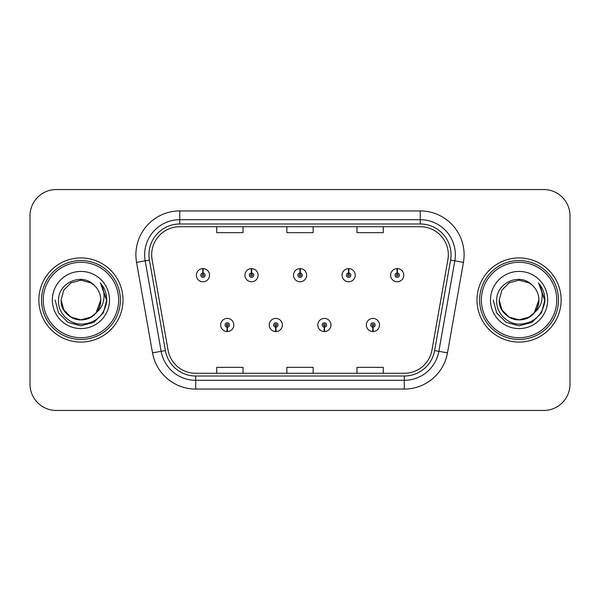 <?xml version="1.0" encoding="UTF-8"?>
<svg xmlns="http://www.w3.org/2000/svg" width="600" height="600" viewBox="0 0 600 600"><rect width="100%" height="100%" fill="white"/><g stroke="black" fill="none" stroke-linecap="round" stroke-linejoin="round"><path stroke-width="0.9" d="M275.707 327.173L275.52 331.553A6.577 6.577 0 0 0 276.09 331.553L275.903 327.173A2.19 2.19 0 0 0 277.995 324.983A2.19 2.19 0 0 0 275.805 322.793A2.19 2.19 0 0 0 273.615 324.983A2.19 2.19 0 0 0 275.707 327.173L275.767 325.86A0.877 0.877 0 0 1 274.928 324.983A0.877 0.877 0 0 1 275.805 324.105A0.877 0.877 0 0 1 276.683 324.983A0.877 0.877 0 0 1 275.843 325.86L275.903 327.173M324.278 327.173L324.082 331.553A6.577 6.577 0 0 0 324.66 331.553L324.465 327.173A2.19 2.19 0 0 0 326.565 324.983A2.19 2.19 0 0 0 324.368 322.793A2.19 2.19 0 0 0 322.178 324.983A2.19 2.19 0 0 0 324.278 327.173L324.33 325.86A0.877 0.877 0 0 1 323.49 324.983A0.877 0.877 0 0 1 324.368 324.105A0.877 0.877 0 0 1 325.245 324.983A0.877 0.877 0 0 1 324.405 325.86L324.465 327.173M372.84 327.173L372.645 331.553A6.577 6.577 0 0 0 373.222 331.553L373.028 327.173A2.19 2.19 0 0 0 375.127 324.983A2.19 2.19 0 0 0 372.938 322.793A2.19 2.19 0 0 0 370.74 324.983A2.19 2.19 0 0 0 372.84 327.173L372.9 325.86A0.877 0.877 0 0 1 372.06 324.983A0.877 0.877 0 0 1 372.938 324.105A0.877 0.877 0 0 1 373.815 324.983A0.877 0.877 0 0 1 372.975 325.86L373.028 327.173M227.145 327.173L226.95 331.553A6.577 6.577 0 0 0 227.528 331.553L227.333 327.173A2.19 2.19 0 0 0 229.433 324.983A2.19 2.19 0 0 0 227.243 322.793A2.19 2.19 0 0 0 225.045 324.983A2.19 2.19 0 0 0 227.145 327.173L227.205 325.86A0.877 0.877 0 0 1 226.365 324.983A0.877 0.877 0 0 1 227.243 324.105A0.877 0.877 0 0 1 228.12 324.983A0.877 0.877 0 0 1 227.28 325.86L227.333 327.173M251.618 273L251.812 268.62A6.577 6.577 0 0 0 251.235 268.62L251.43 273A2.19 2.19 0 0 0 249.33 275.19A2.19 2.19 0 0 0 251.52 277.38A2.19 2.19 0 0 0 253.718 275.19A2.19 2.19 0 0 0 251.618 273L251.558 274.312A0.877 0.877 0 0 1 252.397 275.19A0.877 0.877 0 0 1 251.52 276.067A0.877 0.877 0 0 1 250.642 275.19A0.877 0.877 0 0 1 251.483 274.312L251.43 273M300.18 273L300.375 268.62A6.577 6.577 0 0 0 299.798 268.62L299.993 273A2.19 2.19 0 0 0 297.892 275.19A2.19 2.19 0 0 0 300.09 277.38A2.19 2.19 0 0 0 302.28 275.19A2.19 2.19 0 0 0 300.18 273L300.127 274.312A0.877 0.877 0 0 1 300.968 275.19A0.877 0.877 0 0 1 300.09 276.067A0.877 0.877 0 0 1 299.212 275.19A0.877 0.877 0 0 1 300.053 274.312L299.993 273M348.75 273L348.938 268.62A6.577 6.577 0 0 0 348.368 268.62L348.555 273A2.19 2.19 0 0 0 346.462 275.19A2.19 2.19 0 0 0 348.653 277.38A2.19 2.19 0 0 0 350.843 275.19A2.19 2.19 0 0 0 348.75 273L348.69 274.312A0.877 0.877 0 0 1 349.53 275.19A0.877 0.877 0 0 1 348.653 276.067A0.877 0.877 0 0 1 347.775 275.19A0.877 0.877 0 0 1 348.615 274.312L348.555 273M397.312 273L397.507 268.62A6.577 6.577 0 0 0 396.93 268.62L397.125 273A2.19 2.19 0 0 0 395.025 275.19A2.19 2.19 0 0 0 397.215 277.38A2.19 2.19 0 0 0 399.412 275.19A2.19 2.19 0 0 0 397.312 273L397.252 274.312A0.877 0.877 0 0 1 398.092 275.19A0.877 0.877 0 0 1 397.215 276.067A0.877 0.877 0 0 1 396.338 275.19A0.877 0.877 0 0 1 397.178 274.312L397.125 273M203.055 273L203.243 268.62A6.577 6.577 0 0 0 202.673 268.62L202.86 273A2.19 2.19 0 0 0 200.767 275.19A2.19 2.19 0 0 0 202.958 277.38A2.19 2.19 0 0 0 205.147 275.19A2.19 2.19 0 0 0 203.055 273L202.995 274.312A0.877 0.877 0 0 1 203.835 275.19A0.877 0.877 0 0 1 202.958 276.067A0.877 0.877 0 0 1 202.08 275.19A0.877 0.877 0 0 1 202.92 274.312L202.86 273M38.858 300A42.075 42.075 0 0 0 80.933 342.075A42.075 42.075 0 0 0 123.007 300A42.075 42.075 0 0 0 80.933 257.925A42.075 42.075 0 0 0 38.858 300A42.075 42.075 0 0 0 80.933 342.075A42.075 42.075 0 0 0 123.007 300A42.075 42.075 0 0 0 80.933 257.925A42.075 42.075 0 0 0 38.858 300M476.993 300A42.075 42.075 0 0 0 519.067 342.075A42.075 42.075 0 0 0 561.143 300A42.075 42.075 0 0 0 519.067 257.925A42.075 42.075 0 0 0 476.993 300A42.075 42.075 0 0 0 519.067 342.075A42.075 42.075 0 0 0 561.143 300A42.075 42.075 0 0 0 519.067 257.925A42.075 42.075 0 0 0 476.993 300M151.672 254.767A28.05 28.05 0 0 1 179.73 226.718L420.27 226.718A28.05 28.05 0 0 1 447.9 259.635L431.947 350.108A28.05 28.05 0 0 1 404.317 373.282L195.683 373.282A28.05 28.05 0 0 1 168.053 350.108L152.1 259.635A28.05 28.05 0 0 1 151.672 254.767M148.958 254.767A30.773 30.773 0 0 0 149.422 260.108L165.375 350.58A30.773 30.773 0 0 0 195.683 376.005L404.317 376.005A30.773 30.773 0 0 0 434.625 350.58L450.577 260.108A30.773 30.773 0 0 0 420.27 223.995L179.73 223.995A30.773 30.773 0 0 0 148.958 254.767M136.56 262.38A43.83 43.83 0 0 1 179.73 210.938L420.27 210.938A43.83 43.83 0 0 1 463.44 262.38L447.487 352.845A43.83 43.83 0 0 1 404.317 389.062L195.683 389.062A43.83 43.83 0 0 1 152.512 352.845L136.56 262.38L145.192 260.858A35.062 35.062 0 0 1 179.73 219.705L420.27 219.705A35.062 35.062 0 0 1 454.808 260.858L438.855 351.322A35.062 35.062 0 0 1 404.317 380.295L195.683 380.295A35.062 35.062 0 0 1 161.145 351.322L145.192 260.858A35.062 35.062 0 0 1 144.66 254.767M570 215.843A26.295 26.295 0 0 0 543.705 189.547L56.295 189.547A26.295 26.295 0 0 0 30 215.843L30 384.158A26.295 26.295 0 0 0 56.295 410.452L543.705 410.452A26.295 26.295 0 0 0 570 384.158L570 215.843L570 384.158M286.853 226.718L286.853 232.65L313.147 232.65L313.147 226.718M216.72 226.718L216.72 232.65L243.022 232.65L243.022 226.718M356.978 226.718L356.978 232.65L383.28 232.65L383.28 226.718M313.147 373.282L313.147 367.35L286.853 367.35L286.853 373.282M243.022 373.282L243.022 367.35L216.72 367.35L216.72 373.282M383.28 373.282L383.28 367.35L356.978 367.35L356.978 373.282M30 215.843L30 384.158M543.705 189.547L56.295 189.547M56.295 410.452L543.705 410.452M209.535 275.19A6.577 6.577 0 0 0 203.243 268.62A6.577 6.577 0 0 1 209.535 275.19A6.577 6.577 0 0 1 202.958 281.767A6.577 6.577 0 0 1 196.38 275.19A6.577 6.577 0 0 1 202.673 268.62M220.665 324.983A6.577 6.577 0 0 0 226.95 331.553A6.577 6.577 0 0 1 220.665 324.983A6.577 6.577 0 0 1 227.243 318.413A6.577 6.577 0 0 1 233.812 324.983A6.577 6.577 0 0 1 227.528 331.553M258.097 275.19A6.577 6.577 0 0 0 251.812 268.62A6.577 6.577 0 0 1 258.097 275.19A6.577 6.577 0 0 1 251.52 281.767A6.577 6.577 0 0 1 244.95 275.19A6.577 6.577 0 0 1 251.235 268.62M306.66 275.19A6.577 6.577 0 0 0 300.375 268.62A6.577 6.577 0 0 1 306.66 275.19A6.577 6.577 0 0 1 300.09 281.767A6.577 6.577 0 0 1 293.513 275.19A6.577 6.577 0 0 1 299.798 268.62M355.23 275.19A6.577 6.577 0 0 0 348.938 268.62A6.577 6.577 0 0 1 355.23 275.19A6.577 6.577 0 0 1 348.653 281.767A6.577 6.577 0 0 1 342.075 275.19A6.577 6.577 0 0 1 348.368 268.62M403.793 275.19A6.577 6.577 0 0 0 397.507 268.62A6.577 6.577 0 0 1 403.793 275.19A6.577 6.577 0 0 1 397.215 281.767A6.577 6.577 0 0 1 390.645 275.19A6.577 6.577 0 0 1 396.93 268.62L397.08 272.13M269.228 324.983A6.577 6.577 0 0 0 275.52 331.553A6.577 6.577 0 0 1 269.228 324.983A6.577 6.577 0 0 1 275.805 318.413A6.577 6.577 0 0 1 282.382 324.983A6.577 6.577 0 0 1 276.09 331.553M317.798 324.983A6.577 6.577 0 0 0 324.082 331.553A6.577 6.577 0 0 1 317.798 324.983A6.577 6.577 0 0 1 324.368 318.413A6.577 6.577 0 0 1 330.945 324.983A6.577 6.577 0 0 1 324.66 331.553M366.36 324.983A6.577 6.577 0 0 0 372.645 331.553A6.577 6.577 0 0 1 366.36 324.983A6.577 6.577 0 0 1 372.938 318.413A6.577 6.577 0 0 1 379.507 324.983A6.577 6.577 0 0 1 373.222 331.553L373.072 328.05M100.68 283.327C104.685 288.18 106.71 293.737 106.778 300L106.733 301.485C104.183 315.57 95.797 323.13 81.57 324.157C68.94 324.248 57.63 312.743 58.56 300C58.343 282.78 81.75 272.28 93.915 285.03L90.84 282.84L80.933 280.185L71.025 282.84L63.773 290.093L61.117 300L63.773 290.093L71.025 282.84L80.933 280.185L90.84 282.84L93.915 285.03L90.84 282.84L80.933 280.185L71.025 282.84L63.773 290.093L61.117 300L63.773 290.093L71.025 282.84L80.933 280.185L90.84 282.84L93.915 285.03L90.84 282.84L80.933 280.185L71.025 282.84L63.773 290.093L61.117 300L63.773 290.093L71.025 282.84L80.933 280.185L90.84 282.84L93.915 285.03L90.84 282.84L80.933 280.185L71.025 282.84L63.773 290.093L61.117 300L63.773 290.093L71.025 282.84L80.933 280.185L90.84 282.84L93.915 285.03L90.84 282.84L80.933 280.185L71.025 282.84L63.773 290.093L61.117 300C61.38 307.47 64.688 313.192 71.025 317.16C83.377 325.072 101.422 314.655 100.748 300A19.815 19.815 0 0 0 93.915 285.03L90.84 282.84L80.933 280.185L71.025 282.84L63.773 290.093L61.117 300C61.38 307.47 64.688 313.192 71.025 317.16C83.377 325.072 101.422 314.655 100.748 300C101.422 314.655 83.377 325.072 71.025 317.16C64.688 313.192 61.38 307.47 61.117 300C60.443 314.655 78.488 325.072 90.84 317.16C97.177 313.192 100.477 307.47 100.748 300C101.422 314.655 83.377 325.072 71.025 317.16C64.688 313.192 61.38 307.47 61.117 300C61.38 307.47 64.688 313.192 71.025 317.16C83.377 325.072 101.422 314.655 100.748 300C101.422 314.655 83.377 325.072 71.025 317.16C64.688 313.192 61.38 307.47 61.117 300L63.773 309.907L71.025 317.16L80.933 319.815L90.84 317.16L96.12 312.735L100.748 300A19.815 19.815 0 0 1 96.12 312.735C85.597 326.947 60.082 317.858 61.117 300L63.773 309.907L71.025 317.16L80.933 319.815L90.84 317.16L96.067 312.795M118.627 300A37.695 37.695 0 0 0 80.933 262.305A37.695 37.695 0 0 0 43.237 300A37.695 37.695 0 0 0 80.933 337.695A37.695 37.695 0 0 0 118.627 300M120.382 300A39.45 39.45 0 0 0 80.933 260.55A39.45 39.45 0 0 0 41.483 300A39.45 39.45 0 0 0 80.933 339.45A39.45 39.45 0 0 0 120.382 300M52.35 300A28.582 28.582 0 0 0 80.933 328.582A28.582 28.582 0 0 0 109.515 300A28.582 28.582 0 0 0 80.933 271.418A28.582 28.582 0 0 0 52.35 300M106.778 300.202L106.778 300C106.703 293.498 104.535 287.79 100.29 282.877C103.523 288.18 104.663 293.888 103.703 300C102.78 305.197 100.252 309.442 96.12 312.735M55.088 300L58.552 312.923L68.01 322.38L80.933 325.845L93.855 322.38L103.312 312.923L106.778 300L100.477 283.095L106.762 300.75M100.477 283.095L106.762 300.772M538.815 283.327C542.82 288.18 544.852 293.737 544.912 300L544.868 301.485C542.317 315.57 533.933 323.13 519.705 324.157C507.075 324.248 495.765 312.743 496.695 300C496.478 282.78 519.885 272.28 532.05 285.03L528.975 282.84L519.067 280.185L509.16 282.84L501.908 290.093L499.252 300L501.908 290.093L509.16 282.84L519.067 280.185L528.975 282.84L532.05 285.03L528.975 282.84L519.067 280.185L509.16 282.84L501.908 290.093L499.252 300L501.908 290.093L509.16 282.84L519.067 280.185L528.975 282.84L532.05 285.03L528.975 282.84L519.067 280.185L509.16 282.84L501.908 290.093L499.252 300L501.908 290.093L509.16 282.84L519.067 280.185L528.975 282.84L532.05 285.03L528.975 282.84L519.067 280.185L509.16 282.84L501.908 290.093L499.252 300L501.908 290.093L509.16 282.84L519.067 280.185L528.975 282.84L532.05 285.03L528.975 282.84L519.067 280.185L509.16 282.84L501.908 290.093L499.252 300C499.522 307.47 502.822 313.192 509.16 317.16C521.513 325.072 539.558 314.655 538.882 300A19.815 19.815 0 0 0 532.05 285.03L528.975 282.84L519.067 280.185L509.16 282.84L501.908 290.093L499.252 300C499.522 307.47 502.822 313.192 509.16 317.16C521.513 325.072 539.558 314.655 538.882 300C539.558 314.655 521.513 325.072 509.16 317.16C502.822 313.192 499.522 307.47 499.252 300C498.577 314.655 516.623 325.072 528.975 317.16C535.312 313.192 538.62 307.47 538.882 300C539.558 314.655 521.513 325.072 509.16 317.16C502.822 313.192 499.522 307.47 499.252 300C499.522 307.47 502.822 313.192 509.16 317.16C521.513 325.072 539.558 314.655 538.882 300C539.558 314.655 521.513 325.072 509.16 317.16C502.822 313.192 499.522 307.47 499.252 300L501.908 309.907L509.16 317.16L519.067 319.815L528.975 317.16L534.255 312.735L538.882 300A19.815 19.815 0 0 1 534.255 312.735C523.732 326.947 498.217 317.858 499.252 300L501.908 309.907L509.16 317.16L519.067 319.815L528.975 317.16L534.202 312.795M556.763 300A37.695 37.695 0 0 0 519.067 262.305A37.695 37.695 0 0 0 481.373 300A37.695 37.695 0 0 0 519.067 337.695A37.695 37.695 0 0 0 556.763 300M558.518 300A39.45 39.45 0 0 0 519.067 260.55A39.45 39.45 0 0 0 479.618 300A39.45 39.45 0 0 0 519.067 339.45A39.45 39.45 0 0 0 558.518 300M490.485 300A28.582 28.582 0 0 0 519.067 328.582A28.582 28.582 0 0 0 547.65 300A28.582 28.582 0 0 0 519.067 271.418A28.582 28.582 0 0 0 490.485 300M544.912 300.202L544.912 300C544.838 293.498 542.678 287.79 538.425 282.877C541.658 288.18 542.798 293.888 541.838 300C540.915 305.197 538.388 309.442 534.255 312.735M493.222 300L496.688 312.923L506.145 322.38L519.067 325.845L531.99 322.38L541.447 312.923L544.912 300L538.612 283.095L544.898 300.75M538.612 283.095L544.898 300.772M420.27 210.938L420.27 223.995M145.192 260.858L149.422 260.108M195.683 389.062L195.683 376.005M404.317 376.005L404.317 389.062M434.625 350.58L447.487 352.845M152.512 352.845L165.375 350.58M450.577 260.108L463.44 262.38M179.73 210.938L179.73 223.995"/></g></svg>

